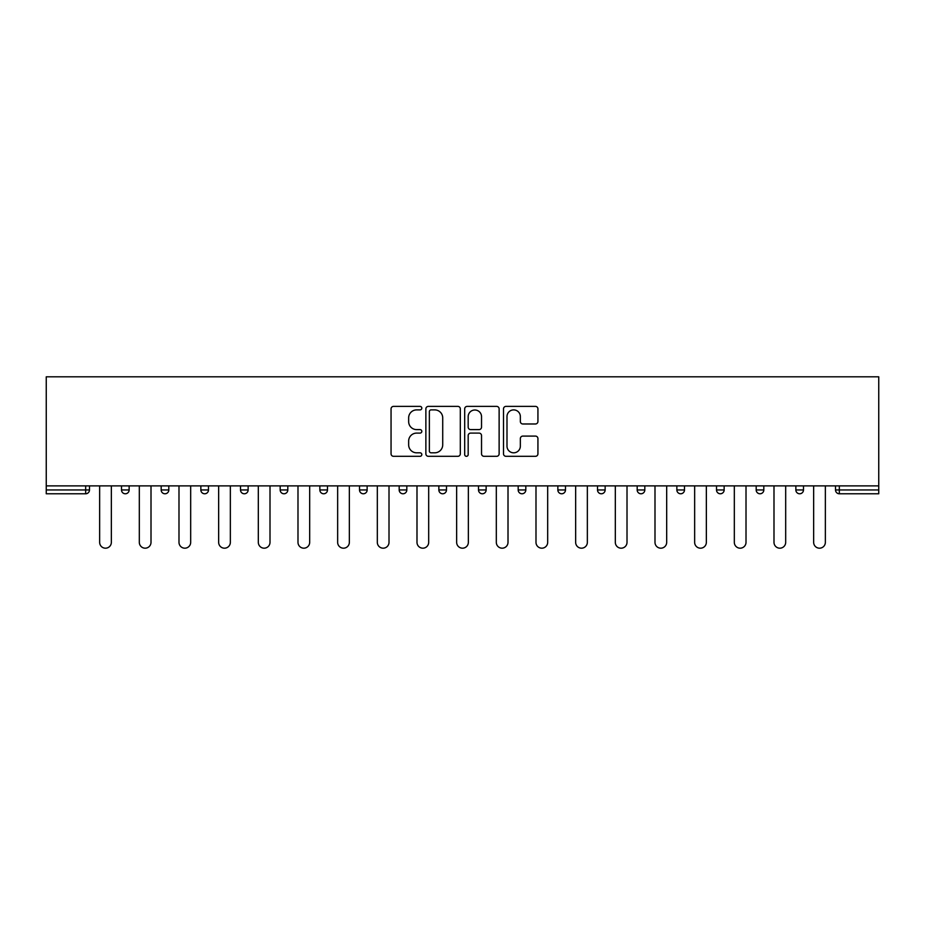 <?xml version="1.0" encoding="UTF-8"?>
<svg xmlns="http://www.w3.org/2000/svg" width="925" height="925" viewBox="0 0 925 925"><rect width="100%" height="100%" fill="white"/><g stroke="black" fill="none" stroke-linecap="round" stroke-linejoin="round"><path stroke-width="1.39" d="M421.812 408.145A1.746 1.746 0 0 0 420.066 406.387L393.553 406.387A2.498 2.498 0 0 0 391.055 408.885L391.055 453.817A2.498 2.498 0 0 0 393.553 456.314L420.066 456.314A1.746 1.746 0 0 0 421.812 454.568A1.746 1.746 0 0 0 420.066 452.811L416.643 452.811A7.99 7.99 0 0 1 408.653 444.833L408.653 441.086A7.99 7.99 0 0 1 416.643 433.097L420.066 433.097A1.746 1.746 0 0 0 421.812 431.351A1.746 1.746 0 0 0 420.066 429.605L416.643 429.605A7.99 7.99 0 0 1 408.653 421.615L408.653 417.869A7.99 7.99 0 0 1 416.643 409.891L420.066 409.891A1.746 1.746 0 0 0 421.812 408.145M535.448 423.985A2.498 2.498 0 0 0 537.934 421.488L537.934 408.885A2.498 2.498 0 0 0 535.448 406.387L505.987 406.387A2.498 2.498 0 0 0 503.501 408.885L503.501 453.817A2.498 2.498 0 0 0 505.987 456.314L535.448 456.314A2.498 2.498 0 0 0 537.934 453.817L537.934 438.589A2.498 2.498 0 0 0 535.448 436.091L522.833 436.091A2.498 2.498 0 0 0 520.347 438.589L520.347 446.139A6.672 6.672 0 0 1 513.664 452.811A6.672 6.672 0 0 1 506.993 446.139L506.993 416.562A6.672 6.672 0 0 1 513.664 409.891A6.672 6.672 0 0 1 520.347 416.562L520.347 421.488A2.498 2.498 0 0 0 522.833 423.985L535.448 423.985M878.75 485.891L46.25 485.891L46.25 376.81L878.75 376.81L878.75 493.777L839.333 493.777A3.816 3.816 0 0 1 835.518 489.961L835.518 485.891M460.315 408.885A2.498 2.498 0 0 0 457.817 406.387L428.368 406.387A2.498 2.498 0 0 0 425.87 408.885L425.87 453.817A2.498 2.498 0 0 0 428.368 456.314L457.817 456.314A2.498 2.498 0 0 0 460.315 453.817L460.315 408.885M467.183 406.387L496.632 406.387A2.498 2.498 0 0 1 499.13 408.885L499.13 453.817A2.498 2.498 0 0 1 496.632 456.314L484.029 456.314A2.498 2.498 0 0 1 481.532 453.817L481.532 435.594A2.498 2.498 0 0 0 479.034 433.097L470.675 433.097A2.498 2.498 0 0 0 468.177 435.594L468.177 454.568A1.746 1.746 0 0 1 466.431 456.314A1.746 1.746 0 0 1 464.685 454.568L464.685 408.885A2.498 2.498 0 0 1 467.183 406.387M85.667 493.777A3.816 3.816 0 0 0 89.482 489.961L85.667 489.961L85.667 493.777A3.816 3.816 0 0 0 89.482 489.961L89.482 485.891L89.482 489.961A3.816 3.816 0 0 1 85.667 493.777L46.25 493.777L46.25 489.961L85.667 489.961L85.667 485.891M46.25 485.891L46.25 489.961M121.51 485.891L121.51 489.961L121.51 485.891M125.326 493.777A3.816 3.816 0 0 1 121.51 489.961A3.816 3.816 0 0 0 125.326 493.777A3.816 3.816 0 0 0 129.142 489.961L129.142 485.891L129.142 489.961A3.816 3.816 0 0 1 125.326 493.777A3.816 3.816 0 0 1 121.51 489.961L129.142 489.961A3.816 3.816 0 0 1 125.326 493.777M161.181 485.891L161.181 489.961L161.181 485.891M168.812 485.891L168.812 489.961L168.812 485.891M200.852 485.891L200.852 489.961L200.852 485.891M208.483 485.891L208.483 489.961L208.483 485.891M240.512 485.891L240.512 489.961L240.512 485.891M248.143 485.891L248.143 489.961L248.143 485.891M280.183 485.891L280.183 489.961L280.183 485.891M287.814 485.891L287.814 489.961L287.814 485.891M327.485 485.891L327.485 489.961L319.853 489.961A3.816 3.816 0 0 0 323.669 493.777A3.816 3.816 0 0 1 319.853 489.961L319.853 485.891M359.513 485.891L359.513 489.961L359.513 485.891M367.144 485.891L367.144 489.961L367.144 485.891M399.184 485.891L399.184 489.961L399.184 485.891M406.815 485.891L406.815 489.961L406.815 485.891M438.855 485.891L438.855 489.961L438.855 485.891M446.486 485.891L446.486 489.961L446.486 485.891M478.514 485.891L478.514 489.961L478.514 485.891M486.145 485.891L486.145 489.961L486.145 485.891M518.185 485.891L518.185 489.961L518.185 485.891M525.816 485.891L525.816 489.961A3.816 3.816 0 0 1 522.001 493.777A3.816 3.816 0 0 1 518.185 489.961L525.816 489.961A3.816 3.816 0 0 1 522.001 493.777M557.856 485.891L557.856 489.961L557.856 485.891M565.487 485.891L565.487 489.961L565.487 485.891M597.515 485.891L597.515 489.961L597.515 485.891M605.147 485.891L605.147 489.961L605.147 485.891M644.817 485.891L644.817 489.961A3.816 3.816 0 0 1 641.002 493.777A3.816 3.816 0 0 1 637.186 489.961L637.186 485.891M684.488 485.891L684.488 489.961A3.816 3.816 0 0 1 680.673 493.777A3.816 3.816 0 0 1 676.857 489.961L676.857 485.891M724.148 485.891L724.148 489.961A3.816 3.816 0 0 1 720.332 493.777A3.816 3.816 0 0 1 716.517 489.961L716.517 485.891M763.819 485.891L763.819 489.961A3.816 3.816 0 0 1 760.003 493.777A3.816 3.816 0 0 1 756.188 489.961L756.188 485.891M799.674 493.777A3.816 3.816 0 0 0 803.49 489.961L803.49 485.891L803.49 489.961A3.816 3.816 0 0 1 799.674 493.777A3.816 3.816 0 0 1 795.858 489.961L795.858 485.891M164.997 493.777A3.816 3.816 0 0 1 161.181 489.961A3.816 3.816 0 0 0 164.997 493.777A3.816 3.816 0 0 0 168.812 489.961A3.816 3.816 0 0 1 164.997 493.777A3.816 3.816 0 0 1 161.181 489.961L168.812 489.961A3.816 3.816 0 0 1 164.997 493.777M204.668 493.777A3.816 3.816 0 0 1 200.852 489.961A3.816 3.816 0 0 0 204.668 493.777A3.816 3.816 0 0 0 208.483 489.961A3.816 3.816 0 0 1 204.668 493.777A3.816 3.816 0 0 1 200.852 489.961L208.483 489.961A3.816 3.816 0 0 1 204.668 493.777M244.327 493.777A3.816 3.816 0 0 1 240.512 489.961A3.816 3.816 0 0 0 244.327 493.777A3.816 3.816 0 0 0 248.143 489.961A3.816 3.816 0 0 1 244.327 493.777A3.816 3.816 0 0 1 240.512 489.961L248.143 489.961A3.816 3.816 0 0 1 244.327 493.777M283.998 493.777A3.816 3.816 0 0 1 280.183 489.961A3.816 3.816 0 0 0 283.998 493.777A3.816 3.816 0 0 0 287.814 489.961A3.816 3.816 0 0 1 283.998 493.777A3.816 3.816 0 0 1 280.183 489.961L287.814 489.961A3.816 3.816 0 0 1 283.998 493.777M323.669 493.777A3.816 3.816 0 0 0 327.485 489.961A3.816 3.816 0 0 1 323.669 493.777A3.816 3.816 0 0 1 319.853 489.961M363.328 493.777A3.816 3.816 0 0 1 359.513 489.961A3.816 3.816 0 0 0 363.328 493.777A3.816 3.816 0 0 0 367.144 489.961A3.816 3.816 0 0 1 363.328 493.777A3.816 3.816 0 0 1 359.513 489.961L367.144 489.961M402.999 493.777A3.816 3.816 0 0 1 399.184 489.961L406.815 489.961A3.816 3.816 0 0 1 402.999 493.777A3.816 3.816 0 0 0 406.815 489.961M442.67 493.777A3.816 3.816 0 0 1 438.855 489.961A3.816 3.816 0 0 0 442.67 493.777A3.816 3.816 0 0 0 446.486 489.961A3.816 3.816 0 0 1 442.67 493.777A3.816 3.816 0 0 1 438.855 489.961L446.486 489.961M482.33 493.777A3.816 3.816 0 0 1 478.514 489.961A3.816 3.816 0 0 0 482.33 493.777A3.816 3.816 0 0 0 486.145 489.961A3.816 3.816 0 0 1 482.33 493.777A3.816 3.816 0 0 1 478.514 489.961L486.145 489.961A3.816 3.816 0 0 1 482.33 493.777M561.672 493.777A3.816 3.816 0 0 1 557.856 489.961L565.487 489.961A3.816 3.816 0 0 1 561.672 493.777A3.816 3.816 0 0 0 565.487 489.961M601.331 493.777A3.816 3.816 0 0 1 597.515 489.961A3.816 3.816 0 0 0 601.331 493.777A3.816 3.816 0 0 0 605.147 489.961A3.816 3.816 0 0 1 601.331 493.777A3.816 3.816 0 0 1 597.515 489.961L605.147 489.961A3.816 3.816 0 0 1 601.331 493.777M431.119 409.891A1.746 1.746 0 0 0 429.362 411.637L429.362 451.065A1.746 1.746 0 0 0 431.119 452.811L434.738 452.811A7.99 7.99 0 0 0 442.717 444.833L442.717 417.869A7.99 7.99 0 0 0 434.738 409.891L431.119 409.891M481.532 416.689A6.672 6.672 0 0 0 474.86 410.006A6.672 6.672 0 0 0 468.177 416.689L468.177 427.107A2.498 2.498 0 0 0 470.675 429.605L479.034 429.605A2.498 2.498 0 0 0 481.532 427.107L481.532 416.689M99.646 485.891L99.646 542.339A5.851 5.851 0 0 0 105.496 548.19A5.851 5.851 0 0 0 111.347 542.339L111.347 485.891M139.317 485.891L139.317 542.339A5.851 5.851 0 0 0 145.167 548.19A5.851 5.851 0 0 0 151.006 542.339L151.006 485.891M178.988 485.891L178.988 542.339A5.851 5.851 0 0 0 184.827 548.19A5.851 5.851 0 0 0 190.677 542.339L190.677 485.891M218.647 485.891L218.647 542.339A5.851 5.851 0 0 0 224.498 548.19A5.851 5.851 0 0 0 230.348 542.339L230.348 485.891M258.318 485.891L258.318 542.339A5.851 5.851 0 0 0 264.168 548.19A5.851 5.851 0 0 0 270.007 542.339L270.007 485.891M297.989 485.891L297.989 542.339A5.851 5.851 0 0 0 303.828 548.19A5.851 5.851 0 0 0 309.678 542.339L309.678 485.891M337.648 485.891L337.648 542.339A5.851 5.851 0 0 0 343.499 548.19A5.851 5.851 0 0 0 349.349 542.339L349.349 485.891M377.319 485.891L377.319 542.339A5.851 5.851 0 0 0 383.17 548.19A5.851 5.851 0 0 0 389.009 542.339L389.009 485.891M416.99 485.891L416.99 542.339A5.851 5.851 0 0 0 422.829 548.19A5.851 5.851 0 0 0 428.68 542.339L428.68 485.891M456.649 485.891L456.649 542.339A5.851 5.851 0 0 0 462.5 548.19A5.851 5.851 0 0 0 468.351 542.339L468.351 485.891M496.32 485.891L496.32 542.339A5.851 5.851 0 0 0 502.171 548.19A5.851 5.851 0 0 0 508.01 542.339L508.01 485.891M535.991 485.891L535.991 542.339A5.851 5.851 0 0 0 541.83 548.19A5.851 5.851 0 0 0 547.681 542.339L547.681 485.891M575.651 485.891L575.651 542.339A5.851 5.851 0 0 0 581.501 548.19A5.851 5.851 0 0 0 587.352 542.339L587.352 485.891M615.322 485.891L615.322 542.339A5.851 5.851 0 0 0 621.172 548.19A5.851 5.851 0 0 0 627.011 542.339L627.011 485.891M654.993 485.891L654.993 542.339A5.851 5.851 0 0 0 660.832 548.19A5.851 5.851 0 0 0 666.682 542.339L666.682 485.891M694.652 485.891L694.652 542.339A5.851 5.851 0 0 0 700.503 548.19A5.851 5.851 0 0 0 706.353 542.339L706.353 485.891M734.323 485.891L734.323 542.339A5.851 5.851 0 0 0 740.173 548.19A5.851 5.851 0 0 0 746.013 542.339L746.013 485.891M773.994 485.891L773.994 542.339A5.851 5.851 0 0 0 779.833 548.19A5.851 5.851 0 0 0 785.683 542.339L785.683 485.891M813.653 485.891L813.653 542.339A5.851 5.851 0 0 0 819.504 548.19A5.851 5.851 0 0 0 825.354 542.339L825.354 485.891M839.333 485.891L839.333 489.961L878.75 489.961M835.518 489.961L839.333 489.961L839.333 493.777M641.002 493.777A3.816 3.816 0 0 0 644.817 489.961L637.186 489.961M680.673 493.777A3.816 3.816 0 0 0 684.488 489.961L676.857 489.961M720.332 493.777A3.816 3.816 0 0 0 724.148 489.961L716.517 489.961M760.003 493.777A3.816 3.816 0 0 0 763.819 489.961L756.188 489.961M803.49 489.961L795.858 489.961"/></g></svg>
